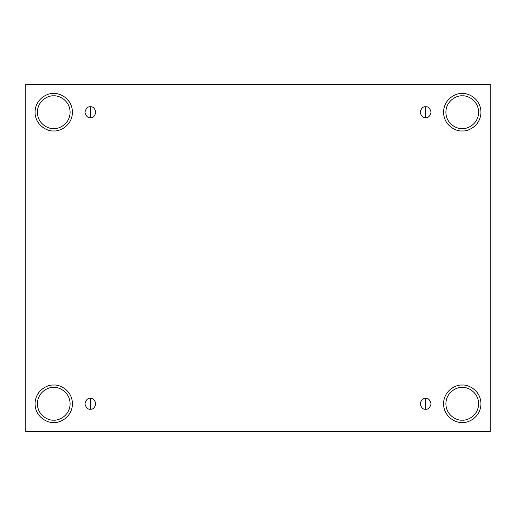 <?xml version="1.0" encoding="UTF-8"?>
<svg xmlns="http://www.w3.org/2000/svg" width="516" height="516" viewBox="0 0 516 516"><rect width="100%" height="100%" fill="white"/><g stroke="black" fill="none" stroke-linecap="round" stroke-linejoin="round"><path stroke-width="0.39" stroke-dasharray="2.58 1.94" d="M90.39 409.24C92.97 409.549 94.789 407.73 95.847 403.783C94.789 399.836 92.97 398.017 90.39 398.326C92.97 398.017 94.789 399.836 95.847 403.783C94.789 407.73 92.97 409.549 90.39 409.24C87.81 409.549 85.991 407.73 84.934 403.783C85.991 399.836 87.81 398.017 90.39 398.326C87.81 398.017 85.991 399.836 84.934 403.783C85.991 407.73 87.81 409.549 90.39 409.24M425.61 409.24C428.19 409.549 430.009 407.73 431.066 403.783C430.009 399.836 428.19 398.017 425.61 398.326C428.19 398.017 430.009 399.836 431.066 403.783C430.009 407.73 428.19 409.549 425.61 409.24C423.03 409.549 421.211 407.73 420.153 403.783C421.211 399.836 423.03 398.017 425.61 398.326C423.03 398.017 421.211 399.836 420.153 403.783C421.211 407.73 423.03 409.549 425.61 409.24M425.61 117.674C428.19 117.983 430.009 116.165 431.066 112.217C430.009 108.27 428.19 106.451 425.61 106.76C428.19 106.451 430.009 108.27 431.066 112.217C430.009 116.165 428.19 117.983 425.61 117.674C423.03 117.983 421.211 116.165 420.153 112.217C421.211 108.27 423.03 106.451 425.61 106.76C423.03 106.451 421.211 108.27 420.153 112.217C421.211 116.165 423.03 117.983 425.61 117.674M90.39 117.674C92.97 117.983 94.789 116.165 95.847 112.217C94.789 108.27 92.97 106.451 90.39 106.76C92.97 106.451 94.789 108.27 95.847 112.217C94.789 116.165 92.97 117.983 90.39 117.674C87.81 117.983 85.991 116.165 84.934 112.217C85.991 108.27 87.81 106.451 90.39 106.76C87.81 106.451 85.991 108.27 84.934 112.217C85.991 116.165 87.81 117.983 90.39 117.674M462.252 387.413C467.038 386.755 478.403 391.663 478.622 403.783C478.403 415.902 467.038 420.811 462.252 420.153C467.038 420.811 478.403 415.902 478.622 403.783C478.403 391.663 467.038 386.755 462.252 387.413C457.466 386.755 446.101 391.663 445.882 403.783C446.101 415.902 457.466 420.811 462.252 420.153C457.466 420.811 446.101 415.902 445.882 403.783C446.101 391.663 457.466 386.755 462.252 387.413M462.252 385.071C467.722 384.323 480.706 389.935 480.964 403.783C480.706 417.631 467.722 423.243 462.252 422.494C467.722 423.243 480.706 417.631 480.964 403.783C480.706 389.935 467.722 384.323 462.252 385.071C456.776 384.323 443.799 389.935 443.541 403.783C443.799 417.631 456.776 423.243 462.252 422.494C456.776 423.243 443.799 417.631 443.541 403.783C443.799 389.935 456.776 384.323 462.252 385.071M53.748 387.413C58.534 386.755 69.899 391.663 70.118 403.783C69.899 415.902 58.534 420.811 53.748 420.153C58.534 420.811 69.899 415.902 70.118 403.783C69.899 391.663 58.534 386.755 53.748 387.413C48.962 386.755 37.597 391.663 37.378 403.783C37.597 415.902 48.962 420.811 53.748 420.153C48.962 420.811 37.597 415.902 37.378 403.783C37.597 391.663 48.962 386.755 53.748 387.413M53.748 385.071C59.224 384.323 72.201 389.935 72.459 403.783C72.201 417.631 59.224 423.243 53.748 422.494C59.224 423.243 72.201 417.631 72.459 403.783C72.201 389.935 59.224 384.323 53.748 385.071C48.278 384.323 35.294 389.935 35.036 403.783C35.294 417.631 48.278 423.243 53.748 422.494C48.278 423.243 35.294 417.631 35.036 403.783C35.294 389.935 48.278 384.323 53.748 385.071M53.748 95.847C58.534 95.189 69.899 100.098 70.118 112.217C69.899 124.337 58.534 129.245 53.748 128.587C58.534 129.245 69.899 124.337 70.118 112.217C69.899 100.098 58.534 95.189 53.748 95.847C48.962 95.189 37.597 100.098 37.378 112.217C37.597 124.337 48.962 129.245 53.748 128.587C48.962 129.245 37.597 124.337 37.378 112.217C37.597 100.098 48.962 95.189 53.748 95.847M53.748 93.506C59.224 92.757 72.201 98.369 72.459 112.217C72.201 126.065 59.224 131.677 53.748 130.929C59.224 131.677 72.201 126.065 72.459 112.217C72.201 98.369 59.224 92.757 53.748 93.506C48.278 92.757 35.294 98.369 35.036 112.217C35.294 126.065 48.278 131.677 53.748 130.929C48.278 131.677 35.294 126.065 35.036 112.217C35.294 98.369 48.278 92.757 53.748 93.506M462.252 95.847C467.038 95.189 478.403 100.098 478.622 112.217C478.403 124.337 467.038 129.245 462.252 128.587C467.038 129.245 478.403 124.337 478.622 112.217C478.403 100.098 467.038 95.189 462.252 95.847C457.466 95.189 446.101 100.098 445.882 112.217C446.101 124.337 457.466 129.245 462.252 128.587C457.466 129.245 446.101 124.337 445.882 112.217C446.101 100.098 457.466 95.189 462.252 95.847M462.252 93.506C467.722 92.757 480.706 98.369 480.964 112.217C480.706 126.065 467.722 131.677 462.252 130.929C467.722 131.677 480.706 126.065 480.964 112.217C480.706 98.369 467.722 92.757 462.252 93.506C456.776 92.757 443.799 98.369 443.541 112.217C443.799 126.065 456.776 131.677 462.252 130.929C456.776 131.677 443.799 126.065 443.541 112.217C443.799 98.369 456.776 92.757 462.252 93.506M490.2 84.269L25.8 84.269L25.8 431.731L490.2 431.731L490.2 84.269L490.2 431.731L25.8 431.731L25.8 84.269L490.2 84.269"/><path stroke-width="0.77" d="M90.39 398.326L90.39 409.24C92.97 409.549 94.789 407.73 95.847 403.783C94.789 399.836 92.97 398.017 90.39 398.326C92.97 398.017 94.789 399.836 95.847 403.783C94.789 407.73 92.97 409.549 90.39 409.24C87.81 409.549 85.991 407.73 84.934 403.783C85.991 399.836 87.81 398.017 90.39 398.326C87.81 398.017 85.991 399.836 84.934 403.783C85.991 407.73 87.81 409.549 90.39 409.24L90.39 398.326M425.61 398.326L425.61 409.24C428.19 409.549 430.009 407.73 431.066 403.783C430.009 399.836 428.19 398.017 425.61 398.326C428.19 398.017 430.009 399.836 431.066 403.783C430.009 407.73 428.19 409.549 425.61 409.24C423.03 409.549 421.211 407.73 420.153 403.783C421.211 399.836 423.03 398.017 425.61 398.326C423.03 398.017 421.211 399.836 420.153 403.783C421.211 407.73 423.03 409.549 425.61 409.24L425.61 398.326M425.61 106.76L425.61 117.674C428.19 117.983 430.009 116.165 431.066 112.217C430.009 108.27 428.19 106.451 425.61 106.76C428.19 106.451 430.009 108.27 431.066 112.217C430.009 116.165 428.19 117.983 425.61 117.674C423.03 117.983 421.211 116.165 420.153 112.217C421.211 108.27 423.03 106.451 425.61 106.76C423.03 106.451 421.211 108.27 420.153 112.217C421.211 116.165 423.03 117.983 425.61 117.674L425.61 106.76M90.39 106.76L90.39 117.674C92.97 117.983 94.789 116.165 95.847 112.217C94.789 108.27 92.97 106.451 90.39 106.76C92.97 106.451 94.789 108.27 95.847 112.217C94.789 116.165 92.97 117.983 90.39 117.674C87.81 117.983 85.991 116.165 84.934 112.217C85.991 108.27 87.81 106.451 90.39 106.76C87.81 106.451 85.991 108.27 84.934 112.217C85.991 116.165 87.81 117.983 90.39 117.674L90.39 106.76M462.252 420.153C467.038 420.811 478.403 415.902 478.622 403.783C478.403 391.663 467.038 386.755 462.252 387.413C467.038 386.755 478.403 391.663 478.622 403.783C478.403 415.902 467.038 420.811 462.252 420.153C457.466 420.811 446.101 415.902 445.882 403.783C446.101 391.663 457.466 386.755 462.252 387.413C457.466 386.755 446.101 391.663 445.882 403.783C446.101 415.902 457.466 420.811 462.252 420.153M462.252 422.494C467.722 423.243 480.706 417.631 480.964 403.783C480.706 389.935 467.722 384.323 462.252 385.071C467.722 384.323 480.706 389.935 480.964 403.783C480.706 417.631 467.722 423.243 462.252 422.494C456.776 423.243 443.799 417.631 443.541 403.783C443.799 389.935 456.776 384.323 462.252 385.071C456.776 384.323 443.799 389.935 443.541 403.783C443.799 417.631 456.776 423.243 462.252 422.494M53.748 420.153C58.534 420.811 69.899 415.902 70.118 403.783C69.899 391.663 58.534 386.755 53.748 387.413C58.534 386.755 69.899 391.663 70.118 403.783C69.899 415.902 58.534 420.811 53.748 420.153C48.962 420.811 37.597 415.902 37.378 403.783C37.597 391.663 48.962 386.755 53.748 387.413C48.962 386.755 37.597 391.663 37.378 403.783C37.597 415.902 48.962 420.811 53.748 420.153M53.748 422.494C59.224 423.243 72.201 417.631 72.459 403.783C72.201 389.935 59.224 384.323 53.748 385.071C59.224 384.323 72.201 389.935 72.459 403.783C72.201 417.631 59.224 423.243 53.748 422.494C48.278 423.243 35.294 417.631 35.036 403.783C35.294 389.935 48.278 384.323 53.748 385.071C48.278 384.323 35.294 389.935 35.036 403.783C35.294 417.631 48.278 423.243 53.748 422.494M53.748 128.587C58.534 129.245 69.899 124.337 70.118 112.217C69.899 100.098 58.534 95.189 53.748 95.847C58.534 95.189 69.899 100.098 70.118 112.217C69.899 124.337 58.534 129.245 53.748 128.587C48.962 129.245 37.597 124.337 37.378 112.217C37.597 100.098 48.962 95.189 53.748 95.847C48.962 95.189 37.597 100.098 37.378 112.217C37.597 124.337 48.962 129.245 53.748 128.587M53.748 130.929C59.224 131.677 72.201 126.065 72.459 112.217C72.201 98.369 59.224 92.757 53.748 93.506C59.224 92.757 72.201 98.369 72.459 112.217C72.201 126.065 59.224 131.677 53.748 130.929C48.278 131.677 35.294 126.065 35.036 112.217C35.294 98.369 48.278 92.757 53.748 93.506C48.278 92.757 35.294 98.369 35.036 112.217C35.294 126.065 48.278 131.677 53.748 130.929M462.252 128.587C467.038 129.245 478.403 124.337 478.622 112.217C478.403 100.098 467.038 95.189 462.252 95.847C467.038 95.189 478.403 100.098 478.622 112.217C478.403 124.337 467.038 129.245 462.252 128.587C457.466 129.245 446.101 124.337 445.882 112.217C446.101 100.098 457.466 95.189 462.252 95.847C457.466 95.189 446.101 100.098 445.882 112.217C446.101 124.337 457.466 129.245 462.252 128.587M462.252 130.929C467.722 131.677 480.706 126.065 480.964 112.217C480.706 98.369 467.722 92.757 462.252 93.506C467.722 92.757 480.706 98.369 480.964 112.217C480.706 126.065 467.722 131.677 462.252 130.929C456.776 131.677 443.799 126.065 443.541 112.217C443.799 98.369 456.776 92.757 462.252 93.506C456.776 92.757 443.799 98.369 443.541 112.217C443.799 126.065 456.776 131.677 462.252 130.929M25.8 84.269L490.2 84.269L490.2 431.731L25.8 431.731L25.8 84.269L25.8 431.731L490.2 431.731L490.2 84.269L25.8 84.269"/></g></svg>
